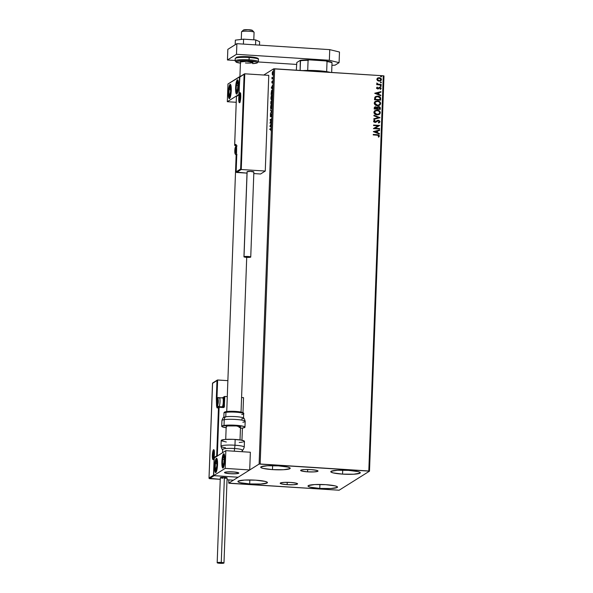 <?xml version="1.0" encoding="UTF-8"?>
<svg xmlns="http://www.w3.org/2000/svg" width="593" height="593" viewBox="0 0 593 593"><rect width="100%" height="100%" fill="white"/><g stroke="black" fill="none" stroke-linecap="round" stroke-linejoin="round"><path stroke-width="0.89" d="M287.138 484.659L287.22 482.324L287.138 484.659L281.631 483.947L280.356 483.473L280.378 483.006L284.114 482.391L290.652 482.45A8.702 1.193 2.1 0 1 297.59 483.873A8.702 1.193 2.1 0 1 287.138 484.659A8.702 1.193 2.1 0 1 280.2 483.236A8.702 1.193 2.1 0 1 290.652 482.45L296.159 483.162L297.434 483.636L297.412 484.103L293.676 484.726L287.138 484.659M307.574 471.835L307.656 469.5L307.574 471.835L302.067 471.124L300.792 470.649L300.814 470.182L304.55 469.56L311.088 469.626A8.702 1.193 2.1 0 1 318.026 471.05A8.702 1.193 2.1 0 1 307.574 471.835A8.702 1.193 2.1 0 1 300.636 470.412A8.702 1.193 2.1 0 1 311.088 469.626L316.595 470.338L317.87 470.812L317.848 471.279L314.105 471.895L307.574 471.835M272.476 469.612L272.624 465.653L272.476 469.612L263.129 468.411L260.964 467.595L261.009 466.81L267.354 465.757L278.443 465.868A14.773 2.024 2.1 0 1 290.222 468.277A14.773 2.024 2.1 0 1 272.476 469.612A14.773 2.024 2.1 0 1 260.705 467.195A14.773 2.024 2.1 0 1 278.443 465.868L287.79 467.069L289.962 467.884L289.918 468.67L283.573 469.723L272.476 469.612M319.775 488.417L319.923 484.459L319.775 488.417L310.428 487.216L308.264 486.401L308.308 485.615L314.653 484.563L325.742 484.674A14.773 2.024 2.1 0 1 337.521 487.09A14.773 2.024 2.1 0 1 319.775 488.417A14.773 2.024 2.1 0 1 308.004 486.008A14.773 2.024 2.1 0 1 325.742 484.674L335.089 485.882L337.261 486.69L337.217 487.476L330.872 488.528L319.775 488.417M249.69 483.918L249.838 479.952L249.69 483.918L240.343 482.709L238.178 481.901L238.223 481.116L244.561 480.063L255.657 480.167A14.773 2.024 2.1 0 1 267.436 482.583A14.773 2.024 2.1 0 1 249.69 483.918A14.773 2.024 2.1 0 1 237.919 481.501A14.773 2.024 2.1 0 1 255.657 480.167L265.004 481.375L267.169 482.183L267.132 482.969L260.787 484.021L249.69 483.918M342.561 474.118L342.71 470.16L342.561 474.118L333.214 472.91L331.05 472.102L331.094 471.316L337.439 470.264L348.528 470.368A14.773 2.024 2.1 0 1 360.307 472.784A14.773 2.024 2.1 0 1 342.561 474.118A14.773 2.024 2.1 0 1 330.79 471.702A14.773 2.024 2.1 0 1 348.528 470.368L357.875 471.576L360.047 472.384L360.003 473.17L353.658 474.222L342.561 474.118M369.498 471.153L383.99 75.948L383.293 75.778L368.802 470.983L260.164 464L274.655 68.795L383.293 75.778L273.603 68.855L259.111 464.06L228.728 483.132L228.846 479.885L228.728 483.132L229.424 483.302L339.114 490.226L369.498 471.153L259.111 464.06L228.728 483.132L339.114 490.226L369.498 471.153L368.802 470.983L383.293 75.778L383.99 75.948L369.498 471.153M263.766 75.029L273.603 68.855L263.766 75.029M272.261 74.755L272.654 74.94L273.039 73.762L272.862 71.516L272.18 73.176L272.572 75.014L273.114 72.961L272.698 71.516L272.357 72.183L272.572 75.014M272.899 78.387L272.913 77.905L272.231 78.187L272.054 77.283L271.972 78.965L272.913 77.905L272.291 78.224L272.009 77.668L271.972 78.965L272.899 78.387M272.632 82.827L272.61 80.907L272.061 82.56L272.002 81.278L271.831 82.486L272.12 82.953L272.602 81.404L272.632 82.827L272.558 80.93L271.839 82.279L272.046 83.035L272.55 81.404L272.632 82.827M272.395 92.13L272.276 90.395L271.616 90.432L271.075 94.369L272.343 93.575L272.395 92.13C272.409 90.507 272.231 89.84 271.868 90.143L271.075 94.369L272.343 93.575L272.395 92.13M272.002 102.797L271.809 100.299L271.386 101.499L270.949 101.388L270.742 103.59L272.002 102.797L271.742 100.321L270.742 103.59L272.002 102.797M271.698 111.15L270.504 109.875L271.394 111.299L270.356 113.93L271.698 111.15L270.504 109.875L271.394 111.299L270.356 113.93L271.698 111.15M271.298 121.965L270.356 122.551L271.416 118.859L270.149 119.653L270.134 120.134L271.075 119.541L270.015 123.233L271.283 122.44L271.298 121.965L270.356 122.551L271.416 118.859L270.149 119.653L270.134 120.134L271.075 119.541L270.015 123.233L271.298 121.965M270.66 128.503L269.785 129.519L270.875 128.97L270.875 130.623L270.971 128.503L269.808 129.037L269.785 129.519L270.63 128.985L270.875 130.623L270.66 128.503L271.231 128.444M269.904 126.257L271.097 127.451L270.734 126.546L271.246 123.396L269.904 126.257L271.097 127.451L270.734 126.546L271.246 123.396L269.904 126.257M271.275 114.442L271.379 116.295L271.29 113.967L270.549 116.295L270.43 114.79L270.46 116.806L271.209 114.523L271.26 116.628L271.587 115.064L271.29 113.967L270.527 116.31L270.512 114.531L270.512 116.784L271.661 114.456M271.164 108.919L271.89 105.094L271.446 104.109L270.875 104.998L270.86 108.838L271.913 106.11C271.89 104.546 271.698 103.894 271.335 104.153L270.578 106.985C270.608 108.534 270.801 109.179 271.164 108.919L271.379 108.979M271.505 99.691L272.224 95.873L271.787 94.887L271.216 95.777L271.194 99.617L272.254 96.881C272.231 95.317 272.039 94.665 271.676 94.924L270.919 97.756C270.949 99.313 271.142 99.958 271.505 99.691L271.72 99.75M271.312 87.927L272.506 89.12L272.143 88.216L272.654 85.066L271.312 87.846L272.506 89.12L272.143 88.216L272.654 85.066L271.312 87.927M377.533 80.604L379.105 81.167L380.639 80.841L381.41 79.959L381.292 78.78L379.631 77.72L377.808 77.928L376.851 79.077L377.533 80.604L379.105 81.167L380.736 80.781L381.477 79.566L379.231 77.668L377.622 78.031L376.837 79.269L377.533 80.604M381.195 84.969L381.217 84.488L377.874 84.124L376.74 83.176L377.393 84.243L376.733 84.206L376.718 84.68L381.195 84.969L381.217 84.488L378.171 84.221L376.851 83.013L377.393 84.243L376.733 84.206L376.718 84.68L381.195 84.969M379.831 87.801L378.912 88.364L379.898 87.757L380.602 88.387L380.106 89.009L380.506 89.306L381.129 88.135L380.12 87.304L377.652 88.483L377.081 88.09L377.563 87.408L377.185 87.104L376.607 88.387L378.015 88.95L380.024 87.771L380.602 88.387L380.106 89.009L380.61 89.246M380.691 98.712L380.417 97.393L379.609 96.659L376.607 96.207L374.924 97.178L374.509 99.765L380.639 100.158L380.691 98.712C380.536 97.044 379.564 96.192 377.793 96.148L375.539 96.607L374.82 97.363L374.509 99.765L380.639 100.158L380.691 98.712M380.306 109.379L380.239 107.511L379.283 106.688L377.904 106.658L377.059 107.444L375.184 106.822L374.302 107.526L374.168 108.986L380.306 109.379L380.35 108.141L378.66 106.57L377.059 107.444L375.777 106.777L374.709 107.014L374.168 108.986L380.306 109.379M379.994 117.733L373.938 115.272L373.924 115.791L378.519 117.599L373.812 118.808L373.79 119.326L380.002 117.651L373.938 115.272L373.924 115.791L378.519 117.599L373.812 118.808L373.79 119.326L379.994 117.733M379.602 128.548L375.035 128.251L379.713 125.442L373.583 125.049L373.56 125.531L378.134 125.82L373.449 128.629L379.579 129.022L379.602 128.548L379.513 129.022L379.602 128.548L375.035 128.251L379.713 125.442L373.583 125.049L373.56 125.531L378.134 125.82L373.449 128.629L379.579 129.022L379.602 128.548M377.378 134.7L373.234 134.433L373.219 134.915L378.245 135.286L378.845 135.819L378.275 136.827L378.734 137.102L379.483 135.975L378.734 134.915L373.234 134.433L373.219 134.915L377.296 135.174L378.853 135.938L378.275 136.827L378.734 137.102L379.483 135.975L377.378 134.7M373.338 131.653L379.401 134.033L379.416 133.514L377.474 132.75L377.541 131.009L379.527 130.497L379.55 129.978L373.338 131.653L379.401 134.033L379.416 133.514L377.474 132.75L377.541 131.009L379.527 130.497L379.55 129.978L373.338 131.653M377.689 120.898L376.688 121.624L378.371 120.735L379.379 121.669L378.319 122.573L378.616 122.981L380.009 121.676L378.69 120.297L377.296 120.498L374.946 121.95L374.205 121.417L375.006 120.498L374.643 120.097L373.672 120.831L373.827 121.928L375.436 122.403L378.467 120.742L379.379 121.572L378.319 122.573L378.616 122.981L380.009 121.676L379.357 122.655M377.052 114.909L378.675 114.701L379.994 113.76L380.061 111.647L377.748 110.202L375.058 110.58L374.116 111.491L373.901 112.626L375.517 114.538L377.052 114.909L379.275 114.405L380.335 112.722C380.002 111.084 378.949 110.224 377.2 110.135L374.954 110.639L373.886 112.344C374.25 113.982 375.302 114.834 377.052 114.909M377.393 105.687L379.016 105.472L380.328 104.531L380.402 102.426L378.089 100.98L375.399 101.351L374.457 102.263L374.242 103.404L374.865 104.635L376.081 105.406L379.609 105.183L380.676 103.501C380.335 101.855 379.29 100.995 377.541 100.914L375.287 101.418L374.227 103.123C374.583 104.753 375.643 105.613 377.393 105.687M374.746 93.323L380.802 95.703L380.825 95.184L378.883 94.42L378.942 92.678L380.936 92.167L380.951 91.648L374.746 93.242L380.802 95.703L380.825 95.184L378.883 94.42L378.942 92.678L380.936 92.167L380.951 91.648L374.746 93.323M380.713 86.452L381.195 85.911L380.395 85.733L380.536 86.415L381.232 86.089L380.743 85.659L380.217 86.022L380.713 86.452L381.232 86.089M380.847 82.79L381.329 82.257L380.536 82.071L380.669 82.761L381.373 82.427L380.876 81.997L380.35 82.36L380.847 82.79L381.373 82.427M381.062 76.831L381.581 76.371L380.75 76.112L380.884 76.793L381.588 76.467L381.091 76.03L380.565 76.401L381.062 76.831L381.588 76.467M373.234 134.485L377.304 134.744L379.483 135.975L378.66 137.146L379.416 136.019L378.66 134.959L373.234 134.485M373.338 131.602L379.55 129.978L379.461 130.519L379.476 130.023L373.338 131.602M377.467 131.053L377.4 132.795L379.416 133.514L379.327 134.003L379.342 133.558L377.4 132.795L377.467 131.053M374.746 131.757L376.785 132.55L374.746 131.757L376.903 131.172L376.851 132.506L374.746 131.757M373.457 128.533L378.134 125.82L373.457 128.533M373.583 125.101L379.713 125.442L373.583 125.101M374.969 128.296L379.527 128.592L374.969 128.296M379.305 121.713L378.319 122.573M378.334 122.588L378.927 122.299M374.124 120.372L373.56 121.231L374.954 122.432L376.029 122.173M374.643 120.097L374.932 120.535L374.124 121.32L375.006 120.498L374.161 120.357M374.205 120.327L374.932 120.535L374.124 121.32L374.872 121.995L374.19 121.276L375.006 120.498M374.19 121.276L374.672 120.675M377.059 120.631L378.401 120.26L375.584 121.817M375.747 121.713L374.739 121.98L374.124 121.32M380.009 121.676L378.327 120.305L380.009 121.676M379.023 122.847L379.898 121.973L379.631 120.913L378.327 120.305L376.978 120.683M377.756 120.349L377.222 120.542M375.977 122.202L377.556 120.972M373.812 118.83L378.519 117.599L373.812 118.83M373.938 115.346L380.002 117.651L373.938 115.346M374.909 110.669L377.126 110.187C378.883 110.268 379.928 111.128 380.269 112.766L379.238 114.427M379.097 114.516L380.269 112.766L379.216 110.884L376.851 110.172L374.531 110.935M379.55 114.204L379.92 113.804M379.053 113.886L377.215 114.486M375.347 111.039L374.45 112.411L375.384 111.017L377.178 110.617C378.593 110.676 379.438 111.373 379.705 112.7L378.86 114.034L376.118 114.316L374.502 112.855L375.399 111.01M377 114.479L374.517 112.366L377 114.479L378.823 114.056M374.672 107.044L375.777 106.777L377.059 107.444L375.888 106.844L374.576 107.103M377.563 106.829L378.66 106.57L380.35 108.141L380.232 109.379L379.765 107.051L377.637 106.784M377.452 107.77L378.571 107.088L377.452 107.77L377.415 108.719L377.519 107.718L378.645 107.044L379.69 108.867L377.341 108.764L377.889 107.237M375.695 107.303L374.746 108.593L375.769 107.259L376.711 108.719L374.746 108.593L375.347 107.326M375.154 107.385L376.422 107.474L376.785 108.675L374.746 108.593L376.785 108.675L374.82 108.549L375.154 107.385M377.519 107.718L379.097 107.155L379.69 108.867L377.341 108.764L379.616 108.912L377.415 108.719L377.697 107.415L378.645 107.044M375.095 107.422L375.769 107.259M375.25 101.44L377.467 100.958C379.216 101.04 380.261 101.9 380.602 103.545L379.579 105.206M379.438 105.287L380.595 103.686L379.772 101.833L377.185 100.951L374.872 101.714M379.883 104.976L380.254 104.576M379.387 104.657L377.556 105.265M375.68 101.818L374.783 103.189L375.717 101.788L377.519 101.388C378.934 101.455 379.779 102.144 380.046 103.478L379.201 104.805L377.333 105.257L376.036 104.931L374.783 103.301L375.74 101.781M377.333 105.257L374.858 103.145L377.333 105.257L379.164 104.828M375.502 96.622L377.719 96.192C379.49 96.236 380.461 97.089 380.624 98.764L380.343 97.437L379.046 96.466L376.866 96.207L375.295 96.77M375.947 97.015L375.08 99.372L375.984 96.993L377.771 96.622L379.943 97.838L380.031 99.639L375.08 99.372L379.957 99.683L375.08 99.372L375.873 97.059M374.746 93.271L380.951 91.648L380.862 92.182L380.884 91.693L374.746 93.271M378.875 92.723L378.808 94.465L380.825 95.184L380.736 95.673L380.75 95.228L378.808 94.465L378.875 92.723M376.155 93.42L378.26 94.176L376.155 93.42L378.312 92.842L378.26 94.176L376.155 93.42M377.489 87.453L376.992 88.031L377.489 87.453L377.118 87.149L377.489 87.453L376.992 88.031L377.563 87.408L377.185 87.104L376.518 87.979L377.659 88.965L379.468 87.838L378.282 88.906M377.066 87.986L377.652 88.483L377.066 87.986L377.563 87.408M379.194 87.386L378.475 87.994M380.506 89.306L381.151 88.364L379.824 87.319L381.151 88.364L380.439 89.35M380.602 88.387L380.12 89.002M380.031 89.054L380.528 88.431L380.031 89.054M378.356 88.854L379.394 87.883M378.467 88.802L378.912 88.364M380.565 89.276L380.825 87.757L378.934 87.542M380.684 89.187L381.025 88.705M377.993 88.446L376.992 88.031M380.743 85.659L381.166 86.133L380.639 86.496M380.98 86.422L381.002 85.822L380.328 85.777M376.733 84.25L377.393 84.243L376.733 84.25M378.482 84.332L376.807 83.072L378.104 84.265L381.217 84.488L381.129 84.962L381.143 84.54L378.675 84.362M380.876 81.997L381.299 82.471L380.773 82.835M381.195 82.709L380.528 82.079M380.565 80.885L381.403 79.61L380.662 78.239L379.157 77.713L377.548 78.076L379.231 77.668L381.477 79.566L380.699 80.804M381.217 78.825L380.662 78.239M380.209 80.515L380.654 80.137L379.35 80.737L377.645 80.137L377.318 79.269L377.986 78.417M377.919 78.454L377.311 79.351L377.956 78.432L379.216 78.143L380.928 79.529L380.38 80.403L379.053 80.737L380.35 80.426M379.127 80.692L377.311 79.351L379.127 80.692L377.422 79.603L378.327 78.254L379.809 78.254L380.891 79.232L380.276 80.463L379.127 80.692M381.091 76.03L381.514 76.512L380.988 76.875M381.41 76.749L380.743 76.112M376.903 131.172L376.851 132.506L374.82 131.705L376.903 131.172M377.178 110.617L378.868 111.173L379.661 112.255L379.424 113.522L377.949 114.39L375.769 114.108L374.576 112.811L375.25 111.106L377.178 110.617M377.519 101.388L379.209 101.952L379.994 103.026L379.765 104.301L378.282 105.161L376.11 104.879L374.909 103.59L375.384 102.048L377.519 101.388M375.154 99.328L375.391 97.652L376.407 96.785L378.682 96.792L379.943 97.838L380.031 99.639L375.154 99.328M378.312 92.842L378.26 94.176L376.229 93.375L378.312 92.842M270.149 129.289L269.808 129.037L270.986 128.54L270.149 129.289M270.63 128.985L270.934 129.444M271.112 127.132L270.26 126.279L271.112 127.132M270.215 126.027L270.66 125.093L270.742 126.435L270.215 126.027L270.66 125.093L270.616 126.428L270.215 126.027M270.423 122.981L270.541 122.566L270.423 122.981M270.49 119.905L270.149 119.653L271.364 119.134L270.49 119.905M270.712 122.573L271.29 122.21L270.712 122.573M270.86 116.806L270.608 115.887M270.527 116.31L270.386 115.791M270.608 116.169L270.675 116.665M271.653 111.232L270.49 110.394L271.653 111.232M271.216 108.875L270.578 106.985L271.32 104.627L271.802 104.62M271.32 104.627L271.787 106.206L271.186 108.437L270.712 106.881L271.335 104.694M271.824 104.131L271.335 104.153M271.023 108.386L271.298 108.949M271.364 104.605L271.913 106.214L271.483 108.46L271.045 108.467M271.386 101.499L271.134 101.092M272.009 102.567L271.424 102.7L271.764 100.788L272.017 102.411L271.424 102.7L272.009 102.567M271.646 102.715L270.882 103.034L271.12 101.566L271.646 102.715M271.201 101.573L271.727 100.795L271.89 102.404L271.424 102.7L271.483 101.596M271.12 101.566L271.238 103.056L271.638 102.804L270.882 103.034L270.949 101.981L271.512 101.573M272.076 100.817L271.824 101.707M271.557 99.654L270.919 97.756L271.653 95.399L272.187 95.414M272.157 94.91L271.676 94.924M271.357 99.157L271.631 99.72M271.653 95.399L272.128 96.548L271.883 98.542L271.52 99.216L271.053 97.652L271.653 95.399L272.246 96.993L271.764 99.268M271.342 91.93L271.846 90.618L272.409 91.418L272.231 93.175L271.572 93.835L272.35 93.346L271.223 93.805L271.32 92.1L271.846 90.618L272.261 91.411L272.357 93.183L271.223 93.805L271.342 91.93M272.335 90.61L271.846 90.618M272.521 88.802L271.661 87.949L272.521 88.802M271.616 87.697L272.068 86.763L272.15 88.105L271.616 87.697L272.068 86.763L272.017 88.098L271.616 87.697M272.061 82.56L271.95 82.182M272.61 81.878L272.409 81.174L272.913 80.952M272.55 81.404L272.676 81.893M272.395 83.057L272.187 82.301M272.802 81.108L272.684 81.508M272.387 78.172L272.335 78.736L271.994 78.491L272.476 78.424L272.357 77.69M272.054 77.283L272.113 77.676L272.054 77.283M272.328 78.232L272.958 78.128M272.269 73.576L272.684 71.99L273.114 73.043L272.854 74.555L272.269 73.569M272.706 72.205L273.054 71.538M272.965 71.62L272.75 72.072M272.684 71.99L272.595 74.54L272.328 72.902L273.106 71.99M271.727 100.795L272.12 100.81M259.111 464.06L273.603 68.855L274.655 68.795L260.164 464L259.111 464.06M235.599 87.853L236.207 82.575L237.304 79.855L238.253 81.293L238.49 86.037A7.16 1.401 93.7 0 1 236.585 94.094A7.16 1.401 93.7 0 1 235.599 87.853A7.16 1.401 93.7 0 1 237.504 79.803A7.16 1.401 93.7 0 1 238.49 86.037L237.882 91.315L236.785 94.035L235.836 92.604L235.599 87.853M228.364 92.397L228.972 87.119L230.069 84.399L231.018 85.829L231.255 90.581A7.16 1.401 93.7 0 1 229.35 98.631A7.16 1.401 93.7 0 1 228.364 92.397A7.16 1.401 93.7 0 1 230.269 84.339A7.16 1.401 93.7 0 1 231.255 90.581L230.647 95.858L229.55 98.579L228.601 97.141L228.364 92.397M227.312 101.707L238.89 94.443L239.535 76.727L227.964 83.991L227.312 101.707L227.964 83.991L239.898 76.749L238.89 94.443L227.312 101.707L236.222 102.285L227.312 101.707M233.101 471.902A7.16 0.978 2.1 0 1 238.809 473.073A7.16 0.978 2.1 0 1 230.21 473.718L236.681 473.688L238.809 473.073L234.443 472.006L226.63 471.932L224.643 472.354L225.021 472.94L230.21 473.718A7.16 0.978 2.1 0 1 224.495 472.547A7.16 0.978 2.1 0 1 233.101 471.902M214.651 466.335A7.16 1.401 93.7 0 1 216.556 458.285A7.16 1.401 93.7 0 1 217.542 464.519L216.934 469.797L215.563 472.562L214.659 468.981L215.259 461.058L216.067 458.656L216.89 458.53L217.542 464.519A7.16 1.401 93.7 0 1 215.637 472.577A7.16 1.401 93.7 0 1 214.651 466.335L214.651 466.335M221.886 461.799A7.16 1.401 93.7 0 1 223.791 453.741A7.16 1.401 93.7 0 1 224.777 459.983L224.169 465.26L222.798 468.018L221.893 464.438L222.494 456.521L223.302 454.112L224.124 453.993L224.777 459.983A7.16 1.401 93.7 0 1 222.872 468.033A7.16 1.401 93.7 0 1 221.886 461.799L221.886 461.799M225.829 450.665L214.251 457.929L213.599 475.653L225.177 468.388L225.829 450.665L225.177 468.388L249.705 469.96L250.357 452.244L225.829 450.665L250.357 452.244L249.705 469.96L238.134 477.232L249.705 469.96L225.177 468.388L213.599 475.653L238.134 477.232L213.599 475.653L214.251 457.929L225.829 450.665M239.913 76.742L240.447 61.954A6.264 0.86 2.1 0 1 247.978 61.383A6.264 0.86 2.1 0 1 252.974 62.413A6.264 0.86 2.1 0 1 245.443 62.977M241.277 39.434L241.551 31.822M224.502 472.517L224.502 472.517A7.16 0.978 2.1 0 1 231.789 471.835A7.16 0.978 2.1 0 1 238.809 473.073A7.16 0.978 2.1 0 1 238.809 473.095A7.16 0.978 2.1 0 1 231.522 473.785A7.16 0.978 2.1 0 1 224.495 472.547A7.16 0.978 2.1 0 1 224.502 472.517L226.43 473.288L231.418 473.777L236.548 473.696L238.809 473.095L236.881 472.325L231.893 471.835L226.763 471.917L224.502 472.517M225.718 439.391L226.237 425.211M226.741 411.535L236.147 154.773M240.491 427.034L236.414 425.952L227.601 425.937A7.16 0.978 2.1 0 1 235.614 425.878A7.16 0.978 2.1 0 1 240.499 426.99L240.024 439.917L240.499 426.967M241.047 412.053L246.718 257.355L241.047 412.061M254.071 32.304A6.264 0.86 -177.9 0 0 254.078 32.281A6.264 0.86 -177.9 0 0 247.933 31.199A6.264 0.86 -177.9 0 0 241.559 31.8A6.264 0.86 2.1 0 1 241.618 31.711A6.264 0.86 2.1 0 1 247.844 31.199A6.264 0.86 2.1 0 1 254.019 32.163A6.264 0.86 2.1 0 1 254.071 32.304L253.797 39.82L254.078 32.281M253.018 61.22L252.974 62.384M243.412 30.102L248.03 29.672L252.351 30.465M254.019 32.163L252.314 30.362A4.477 0.615 -177.9 0 0 247.904 29.672A4.477 0.615 -177.9 0 0 243.456 30.035L241.618 31.711M213.65 450.976A4.477 0.875 93.7 0 1 214.066 450.272A0.534 0.519 -122.1 0 1 213.562 449.702A5.011 0.978 -86.3 0 0 212.368 455.305A5.011 0.978 -86.3 0 0 213.198 459.627L212.539 458.626L212.368 455.305L212.969 450.895L213.762 449.672L214.325 451.384L214.34 455.009L213.198 459.627A5.011 0.978 -86.3 0 0 214.392 454.03A5.011 0.978 -86.3 0 0 213.562 449.702A0.534 0.519 57.9 0 0 213.762 450.146M216.994 397.592L217.638 379.987L227.868 380.639L217.423 380.017L216.994 397.592M212.739 382.959L216.986 380.55L212.502 383.367L209.025 478.002L213.51 475.186L214.162 457.462L216.697 455.876L218.476 407.317L217.06 407.769L216.527 405.012L216.334 398.274L216.986 380.55L217.423 380.017M209.018 478.232L220.24 479.329L209.425 478.64L214.125 475.682L238.134 477.232L233.427 480.182L227.03 479.767L233.427 480.182L238.134 477.232L213.917 475.638L209.425 478.64L209.018 478.232L212.59 383.048M243.523 397.658L242.974 412.684L243.523 397.658L241.581 397.532L243.523 397.658M242.411 428.057L241.959 440.251L242.411 428.057M224.369 396.606L223.769 406.59L223.005 407.072L224.406 406.561A1.075 1.045 57.9 0 1 223.316 407.554L223.242 407.087L223.316 407.554L219.106 407.28L219.032 406.813L219.106 407.28L218.476 407.317L219.106 407.28L217.32 456.002L219.106 407.28L223.316 407.554L224.31 406.961L224.777 396.458L227.282 396.621L224.562 396.487L224.406 406.561L223.769 406.59L224.124 397.021L222.694 397.918L224.562 396.487M222.249 397.829L221.864 397.836M217.824 407.458A5.374 1.053 93.7 0 1 217.157 404.596A5.374 1.053 93.7 0 0 217.824 407.458M216.66 397.799L221.493 397.844L217.268 397.547L217.231 400.735L217.327 398.014L218.291 398.073L217.327 398.014L217.238 397.547L216.697 398.044A0.534 0.519 -122.1 0 1 217.238 397.547L216.697 398.044L217.327 398.014L217.238 397.547M217.231 380.135L216.334 398.274L216.697 398.044L216.519 402.832L217.06 402.795L216.519 402.832A5.908 1.156 -86.3 0 0 217.498 407.932A0.534 0.519 -122.1 0 1 218.046 407.435M223.257 407.095A0.534 0.519 -122.1 0 0 223.769 406.59A0.534 0.519 -122.1 0 1 223.531 407.013L218.713 406.894A0.534 0.519 -122.1 0 1 219.017 406.82A0.534 0.519 57.9 0 0 218.476 407.317A0.534 0.519 -122.1 0 1 218.713 406.894L217.742 407.51A0.534 0.519 57.9 0 0 217.498 407.932L218.476 407.317L216.697 455.876L217.105 456.328L216.697 455.876L214.162 457.462L214.57 457.915L214.162 457.462L213.732 475.527L213.51 475.186L209.025 478.002M221.463 397.814L222.412 397.829A0.534 0.519 57.9 0 0 222.323 397.896A0.534 0.519 -122.1 0 1 222.716 397.747M222.434 397.814L221.478 397.821M217.327 398.014L216.697 398.044M223.227 407.087L219.047 406.82M213.502 459.115A4.477 0.875 93.7 0 1 213.176 458.359M240.439 93.309A0.534 0.519 -122.1 0 1 239.943 92.745A5.011 0.978 -86.3 0 0 238.742 98.342A5.011 0.978 -86.3 0 0 239.579 102.671L238.912 101.67L238.742 98.342L239.172 94.65L240.135 92.716L240.773 97.074L239.579 102.671A5.011 0.978 -86.3 0 0 240.773 97.074A5.011 0.978 -86.3 0 0 239.943 92.745A0.534 0.519 57.9 0 0 240.135 93.19M239.876 102.159A4.477 0.875 93.7 0 1 239.557 101.403M240.032 94.02A4.477 0.875 93.7 0 1 240.447 93.316M236.147 172.059L247.014 173.126L236.555 172.459L241.255 169.509L265.264 171.051L260.557 174.001L253.804 173.564L260.557 174.001L265.264 171.051L241.255 169.509L244.768 73.806L268.77 75.348L265.264 171.051L268.77 75.348L244.768 73.806L239.624 77.186L238.979 94.91L236.444 96.496L234.665 145.055L236.081 144.603L236.614 147.361L236.155 171.822L240.639 169.012L244.108 74.37L240.639 169.012L236.147 172.059L236.555 172.459L241.255 169.509L240.639 169.012L241.255 169.509L244.553 73.836M236.155 171.822L236.607 149.555A5.908 1.156 -86.3 0 0 235.643 144.447L234.665 145.055A0.534 0.519 57.9 0 0 235.169 145.626L236.407 145.708L235.169 145.626L236.147 145.011A5.374 1.053 93.7 0 1 236.192 144.988M236.622 149.569L236.437 154.343L236.933 154.899L236.444 154.328A0.534 0.519 57.9 0 0 236.77 154.847L236.54 154.847A4.477 0.875 93.7 0 0 236.666 154.81L236.681 154.817A4.477 0.875 93.7 0 1 236.666 154.81L236.666 154.81A1.431 1.394 -122.1 0 1 235.317 153.305A1.431 1.394 57.9 0 0 236.666 154.81M239.068 94.591L239.631 77.008L244.353 73.955M236.444 154.328L236.859 154.432L236.437 154.343M238.986 94.732L236.451 96.325M235.643 144.447A0.534 0.519 57.9 0 0 236.147 145.011A0.534 0.519 -122.1 0 1 235.643 144.447M235.139 145.619L235.154 145.626A0.534 0.519 -122.1 0 1 234.665 145.055L236.444 96.496M236.407 145.7L235.154 145.626L236.147 145.011M235.154 145.626L234.665 145.085M235.562 152.512L235.614 152.423A2.683 0.526 93.7 0 1 235.599 152.46A2.683 0.526 93.7 0 1 235.332 152.95L235.97 149.955L235.658 147.635L234.924 149.933L235.332 152.95A2.683 0.526 93.7 0 1 235.073 152.764A2.683 0.526 93.7 0 1 234.887 150.637A2.683 0.526 93.7 0 1 235.243 148.161A2.683 0.526 93.7 0 1 235.784 147.82A2.683 0.526 93.7 0 1 235.881 148.161A2.683 0.526 93.7 0 1 235.97 149.955A2.683 0.526 93.7 0 1 235.614 152.423L235.562 152.512M235.54 147.279A3.047 0.593 93.7 0 1 236.044 149.91A3.047 0.593 93.7 0 1 235.317 153.305L234.843 150.081L235.658 147.264L236.044 149.91L235.317 153.305A3.047 0.593 93.7 0 1 234.813 150.681A3.047 0.593 93.7 0 1 235.54 147.279A1.431 1.394 -122.1 0 1 236.17 146.167A1.431 1.394 57.9 0 0 235.54 147.279M235.918 148.361L235.784 147.82L235.243 148.161L235.073 152.764L235.458 152.601L235.073 152.764L234.887 150.637L235.243 148.161L235.784 147.82L235.918 148.361M235.881 148.206L235.243 148.161L235.881 148.206M235.925 150.704L234.887 150.637L235.925 150.704M217.853 404.307L217.898 404.211A2.683 0.526 93.7 0 1 217.89 404.248A2.683 0.526 93.7 0 1 217.616 404.737L218.254 401.743L217.809 399.423L217.171 402.425L217.616 404.737A2.683 0.526 93.7 0 1 217.357 404.552A2.683 0.526 93.7 0 1 217.171 402.425A2.683 0.526 93.7 0 1 217.527 399.949A2.683 0.526 93.7 0 1 218.068 399.608A2.683 0.526 93.7 0 1 218.165 399.956A2.683 0.526 93.7 0 1 218.254 401.743A2.683 0.526 93.7 0 1 217.898 404.211L217.853 404.307M222.323 406.709L222.827 406.249A3.869 0.756 -86.3 0 0 222.879 406.212A3.869 0.756 -86.3 0 0 223.724 402.469A3.869 0.756 -86.3 0 0 223.361 398.652L222.827 398.014A4.477 0.875 93.7 0 1 223.25 402.439A4.477 0.875 93.7 0 1 222.264 406.768A4.477 0.875 93.7 0 1 222.212 406.813A4.477 0.875 -86.3 0 0 223.264 402.128A4.477 0.875 -86.3 0 0 222.664 397.918L219.403 397.703A4.477 0.875 93.7 0 1 220.003 401.913A4.477 0.875 93.7 0 1 218.95 406.605A4.477 0.875 -86.3 0 0 219.996 402.061A4.477 0.875 -86.3 0 0 219.462 397.718M218.95 406.605A1.431 1.394 -122.1 0 1 217.601 405.093A3.047 0.593 93.7 0 1 217.097 402.469A3.047 0.593 93.7 0 1 217.824 399.067L218.298 402.291L217.483 405.115L217.097 402.469L217.824 399.067A1.431 1.394 -122.1 0 1 219.277 397.74A1.431 1.394 57.9 0 0 217.824 399.067A3.047 0.593 93.7 0 1 218.328 401.698A3.047 0.593 93.7 0 1 217.601 405.093A1.431 1.394 57.9 0 0 218.95 406.605L222.212 406.813L218.95 406.605A4.477 0.875 93.7 0 1 218.824 406.642L222.086 406.85A4.477 0.875 -86.3 0 0 222.212 406.813A4.477 0.875 93.7 0 1 221.967 406.798M219.277 397.74A4.477 0.875 93.7 0 1 219.403 397.703L218.461 397.947C217.423 398.615 216.971 400.742 217.12 404.315C217.26 405.849 217.831 406.628 218.824 406.642M223.109 398.592L223.754 401.928L222.827 406.249M218.202 400.149L218.068 399.608L217.527 399.949L217.357 404.552L217.75 404.389L217.357 404.552L217.171 402.425L217.527 399.949L218.068 399.608L218.202 400.149M218.172 399.993L217.527 399.949L218.172 399.993M218.209 402.491L217.171 402.425L218.209 402.491M213.517 456.892L213.569 456.795A2.683 0.526 93.7 0 1 213.554 456.832A2.683 0.526 93.7 0 1 213.287 457.322L213.925 454.327L213.613 452.007L212.843 455.009L213.287 457.322A2.683 0.526 93.7 0 1 213.028 457.136A2.683 0.526 93.7 0 1 212.843 455.009A2.683 0.526 93.7 0 1 213.198 452.533A2.683 0.526 93.7 0 1 213.739 452.192A2.683 0.526 93.7 0 1 213.836 452.541A2.683 0.526 93.7 0 1 213.925 454.327A2.683 0.526 93.7 0 1 213.569 456.795L213.517 456.892M213.495 451.651A3.047 0.593 93.7 0 1 213.999 454.282A3.047 0.593 93.7 0 1 213.272 457.677A1.431 1.394 57.9 0 0 213.673 458.737A1.431 1.394 -122.1 0 1 213.272 457.677L212.798 454.46L213.613 451.636L213.999 454.282L213.272 457.677A3.047 0.593 93.7 0 1 212.768 455.053A3.047 0.593 93.7 0 1 213.495 451.651A1.431 1.394 -122.1 0 1 214.125 450.539A1.431 1.394 57.9 0 0 213.495 451.651M214.155 450.517A1.431 1.394 57.9 0 0 214.125 450.539A1.431 1.394 -122.1 0 1 214.155 450.517L213.28 451.696L212.761 454.601L212.894 457.588L213.613 458.878M213.873 452.733L213.739 452.192L213.198 452.533L213.028 457.136L213.413 456.973L213.028 457.136L212.843 455.009L213.198 452.533L213.739 452.192L213.873 452.733M213.836 452.578L213.198 452.533L213.836 452.578M213.88 455.076L212.843 455.009L213.88 455.076M239.898 99.928L239.943 99.839A2.683 0.526 93.7 0 1 239.935 99.876A2.683 0.526 93.7 0 1 239.661 100.365L240.298 97.371L239.995 95.05L239.216 98.053L239.661 100.365A2.683 0.526 93.7 0 1 239.402 100.18A2.683 0.526 93.7 0 1 239.216 98.053A2.683 0.526 93.7 0 1 239.572 95.577A2.683 0.526 93.7 0 1 240.113 95.236A2.683 0.526 93.7 0 1 240.209 95.584A2.683 0.526 93.7 0 1 240.298 97.371A2.683 0.526 93.7 0 1 239.943 99.839L239.898 99.928M239.869 94.695A3.047 0.593 93.7 0 1 240.373 97.326A3.047 0.593 93.7 0 1 239.646 100.721A1.431 1.394 57.9 0 0 240.046 101.781A1.431 1.394 -122.1 0 1 239.646 100.721L239.142 98.097L239.987 94.68L240.343 97.919L239.646 100.721A3.047 0.593 93.7 0 1 239.142 98.097A3.047 0.593 93.7 0 1 239.869 94.695A1.431 1.394 -122.1 0 1 240.499 93.583A1.431 1.394 57.9 0 0 239.869 94.695M240.528 93.561A1.431 1.394 57.9 0 0 240.499 93.583A1.431 1.394 -122.1 0 1 240.528 93.561L239.654 94.739L239.142 97.645L239.275 100.632L239.987 101.922M240.247 95.777L240.113 95.236L239.572 95.577L239.402 100.18L239.794 100.017L239.402 100.18L239.216 98.053L239.572 95.577L240.113 95.236L240.247 95.777M240.209 95.621L239.572 95.577L240.209 95.621M240.254 98.119L239.216 98.053L240.254 98.119M230.707 91.152L229.595 95.94L228.928 93.99L230.336 94.087L228.928 93.99L229.143 89.536L230.025 87.03L229.143 89.536A4.477 0.875 93.7 0 1 230.025 87.03L230.277 87.527L230.025 87.03A4.477 0.875 93.7 0 1 230.44 87.468L230.469 88.016L230.247 87.097L229.78 87.267L229.002 90.647L229.024 94.865L229.595 95.94L230.618 92.33L230.44 87.468A4.477 0.875 93.7 0 1 230.692 88.98A4.477 0.875 93.7 0 1 230.707 91.152A4.477 0.875 93.7 0 1 230.655 91.93A4.477 0.875 93.7 0 1 230.477 93.435A4.477 0.875 93.7 0 1 229.595 95.94A4.477 0.875 93.7 0 1 228.928 93.99A4.477 0.875 93.7 0 1 229.143 89.536L228.928 93.99L229.595 95.94L230.67 91.774M229.002 96.629A5.73 1.119 93.7 0 1 228.957 88.994A5.73 1.119 93.7 0 1 230.618 86.341A1.431 1.275 -18.9 0 1 230.974 85.629A1.431 1.275 161.1 0 0 230.618 86.341L230.803 92.931L230.292 95.762L229.387 97.193L228.661 94.383L228.816 90.047L229.543 86.556L230.225 85.777L230.618 86.341A5.73 1.119 93.7 0 1 230.662 93.983A5.73 1.119 93.7 0 1 229.002 96.629A1.431 1.275 161.1 0 0 229.054 97.208A1.431 1.275 -18.9 0 1 229.002 96.629M230.721 90.099L230.469 88.016L230.721 90.099M229.143 89.536L230.714 89.639L229.143 89.536M216.986 465.157L215.882 469.886L215.215 467.936L216.63 468.025L215.215 467.936L215.429 463.481L216.312 460.976L215.429 463.481A4.477 0.875 93.7 0 1 216.312 460.976L216.564 461.465L216.312 460.976A4.477 0.875 93.7 0 1 216.727 461.406L216.764 461.954L216.534 461.043L216.074 461.206L215.289 464.586L215.215 467.936L215.882 469.886L216.905 466.268L216.727 461.406A4.477 0.875 93.7 0 1 216.979 462.918A4.477 0.875 93.7 0 1 216.994 465.097A4.477 0.875 93.7 0 1 216.942 465.876A4.477 0.875 93.7 0 1 216.764 467.38A4.477 0.875 93.7 0 1 215.882 469.886A4.477 0.875 93.7 0 1 215.215 467.936A4.477 0.875 93.7 0 1 215.429 463.481L215.215 467.936L215.882 469.886L216.956 465.713M215.289 470.575A5.73 1.119 93.7 0 1 215.244 462.933A5.73 1.119 93.7 0 1 216.905 460.287A1.431 1.275 -18.9 0 1 217.26 459.575A1.431 1.275 161.1 0 0 216.905 460.287L217.09 466.869L216.363 470.36L215.682 471.139L214.948 468.322L215.103 463.985L215.837 460.494L216.519 459.723L216.905 460.287A5.73 1.119 93.7 0 1 216.949 467.921A5.73 1.119 93.7 0 1 215.289 470.575A1.431 1.275 161.1 0 0 215.341 471.146A1.431 1.275 -18.9 0 1 215.289 470.575M217.008 464.045L216.764 461.954L217.008 464.045M215.429 463.481L217.001 463.585L215.429 463.481M223.939 463.111L224.065 462.384A4.477 0.875 93.7 0 1 223.687 464.289L224.243 458.967L223.672 456.432L222.768 458.352L222.419 462.807L222.775 465.097L223.22 465.283L223.687 464.289A4.477 0.875 93.7 0 1 223.22 465.283A4.477 0.875 93.7 0 1 222.486 463.785A4.477 0.875 93.7 0 1 222.597 459.397A4.477 0.875 93.7 0 1 223.442 456.499A4.477 0.875 93.7 0 1 224.176 457.989L223.442 456.499L222.597 459.397L222.486 463.785L223.22 465.283L223.761 463.837L223.22 465.283L222.486 463.785L222.597 459.397L223.442 456.499L224.176 457.989A4.477 0.875 93.7 0 1 224.228 460.553A4.477 0.875 93.7 0 1 224.176 461.332A4.477 0.875 93.7 0 1 224.065 462.384L223.939 463.111M222.872 456.536A5.73 1.119 93.7 0 1 224.413 457.181A5.73 1.119 93.7 0 1 223.791 465.238L223.339 466.328L222.686 466.387L222.153 462.651L222.671 457.344L223.769 455.187L224.51 459.123L223.791 465.238A5.73 1.119 93.7 0 1 222.249 464.601A5.73 1.119 93.7 0 1 222.872 456.536A1.431 1.06 -163.7 0 1 222.901 456.21A1.431 1.06 16.3 0 0 222.872 456.536M224.161 455.543A7.16 1.401 93.7 0 1 224.428 454.749M224.236 459.093L224.176 457.989L224.236 459.093M224.213 460.739L224.176 461.332M224.243 459.501L222.597 459.397L224.243 459.501M223.754 463.867L222.486 463.785L223.754 463.867M237.652 89.172L237.778 88.439A4.477 0.875 93.7 0 1 237.4 90.344L237.956 85.029L237.385 82.494L236.481 84.414L236.133 88.868L236.488 91.159L236.933 91.337L237.4 90.344A4.477 0.875 93.7 0 1 236.933 91.337A4.477 0.875 93.7 0 1 236.199 89.847A4.477 0.875 93.7 0 1 236.31 85.451A4.477 0.875 93.7 0 1 237.156 82.553A4.477 0.875 93.7 0 1 237.889 84.05L237.156 82.553L236.31 85.451L236.199 89.847L236.933 91.337L237.474 89.899L236.199 89.847L236.31 85.451L237.156 82.553L237.889 84.05A4.477 0.875 93.7 0 1 237.934 86.615A4.477 0.875 93.7 0 1 237.889 87.393A4.477 0.875 93.7 0 1 237.778 88.439L237.652 89.172M236.585 82.597A5.73 1.119 93.7 0 1 238.127 83.235A5.73 1.119 93.7 0 1 237.504 91.3L236.822 92.627L236.399 92.449L235.866 88.713L236.385 83.405L237.482 81.248L238.216 85.184L237.504 91.3A5.73 1.119 93.7 0 1 235.962 90.655A5.73 1.119 93.7 0 1 236.585 82.597A1.431 1.06 -163.7 0 1 236.614 82.271A1.431 1.06 16.3 0 0 236.585 82.597M237.875 81.597A7.16 1.401 93.7 0 1 238.141 80.811M237.949 85.155L237.889 84.05L237.949 85.155M237.926 86.8L237.889 87.393M237.956 85.555L236.31 85.451L237.956 85.555M236.933 91.337L236.199 89.847L237.459 89.928L236.933 91.337M222.768 449.62A9.844 1.349 2.1 0 1 234.487 448.523A3.58 0.697 -86.3 0 0 234.961 445.224A11.638 1.594 -177.9 0 0 220.996 446.203M242.278 451.725L242.337 450.131A9.844 1.349 -177.9 0 0 234.487 448.523L234.391 451.214L234.487 448.523A9.844 1.349 -177.9 0 0 222.657 449.405L222.538 452.726M221.196 440.48L224.658 439.48L232.908 439.317L241.106 440.088L244.449 441.34A11.638 1.594 -177.9 0 0 235.176 439.435A11.638 1.594 -177.9 0 0 221.196 440.48L220.981 446.27A11.638 1.594 2.1 0 1 234.961 445.224L235.176 439.435L234.961 445.224A11.638 1.594 2.1 0 1 244.242 447.122C243.412 449.568 242.678 450.673 242.04 450.443M225.407 447.693A11.638 1.594 2.1 0 1 220.981 446.27C221.634 448.768 222.279 449.924 222.931 449.739M221.404 440.799L226.296 441.993M239.216 442.467L242.448 442.148M243.538 441.911L244.212 441.637M244.227 447.189A11.638 1.594 -177.9 0 0 234.961 445.224A3.58 0.697 93.7 0 1 234.487 448.523A9.844 1.349 2.1 0 1 242.063 450.428M222.034 420.741A11.638 1.594 2.1 0 1 224.228 419.651A3.58 2.854 -98.4 0 1 225.777 416.783A9.844 1.349 -177.9 0 0 223.895 417.361M224.08 413.269A9.844 1.349 2.1 0 1 225.94 412.35A0.897 0.712 -98.4 0 1 226.689 411.564L227.868 411.423M240.499 426.99L240.499 426.99A7.16 0.978 2.1 0 1 239.083 427.523M223.991 413.076L223.828 417.509A9.844 1.349 2.1 0 1 225.777 416.783L225.94 412.35A9.844 1.349 -177.9 0 0 223.991 413.076C223.857 412.328 224.703 411.824 226.526 411.564A0.897 0.712 81.6 0 0 225.94 412.35L225.777 416.783A9.844 1.349 2.1 0 1 236.785 416.701A9.844 1.349 2.1 0 1 243.508 418.228A9.844 1.349 2.1 0 1 241.566 418.954M226.141 427.723A11.638 1.594 2.1 0 1 221.715 426.3A11.638 1.594 2.1 0 1 224.013 425.44L224.228 419.651A11.638 1.594 -177.9 0 0 221.93 420.511C222.76 418.065 223.487 416.961 224.124 417.198M226.4 427.761L222.39 426.871L221.73 426.234L222.071 425.937L231.655 425.092L243.33 426.271L244.961 427.227L242.67 428.02A11.638 1.594 2.1 0 1 240.454 428.25L242.67 428.02A11.638 1.594 2.1 0 0 244.976 427.153L245.183 421.364A11.638 1.594 -177.9 0 0 237.244 419.562A11.638 1.594 -177.9 0 0 224.228 419.651L224.013 425.44A11.638 1.594 2.1 0 1 237.03 425.351A11.638 1.594 2.1 0 1 244.976 427.153M226.185 426.471L226.185 426.463A7.16 0.978 2.1 0 1 227.601 425.937L226.267 426.619M243.508 418.228L243.671 413.795A9.844 1.349 -177.9 0 0 236.948 412.268A9.844 1.349 -177.9 0 0 225.94 412.35A9.844 1.349 2.1 0 1 236.281 412.224A9.844 1.349 2.1 0 1 243.582 413.603A9.844 1.349 2.1 0 1 241.722 414.529M225.014 412.409L225.192 411.942M229.276 411.334L236.051 411.446M237.704 411.586L240.499 411.972M241.544 412.202L242.796 412.936M242.589 413.136A8.954 1.223 -177.9 0 0 237.608 411.572A8.954 1.223 -177.9 0 0 226.689 411.564A0.897 0.712 81.6 0 0 226.511 411.564C229.899 411.157 233.872 411.186 238.438 411.653C242.604 412.231 244.346 412.943 243.671 413.795M242.871 417.724A9.844 1.349 -177.9 0 0 235.028 416.582A9.844 1.349 -177.9 0 0 225.777 416.783A3.58 2.854 81.6 0 0 224.228 419.651A11.638 1.594 2.1 0 1 236.451 419.496A11.638 1.594 2.1 0 1 245.079 421.134A11.638 1.594 2.1 0 1 242.885 422.223M226.83 478.099L227.097 477.928A3.402 0.467 -177.9 0 0 224.384 477.372A3.402 0.467 -177.9 0 0 220.299 477.676L217.179 562.742A3.402 0.467 2.1 0 1 221.263 562.438L224.384 477.372L221.263 562.438A3.402 0.467 2.1 0 1 223.976 562.994A3.402 0.467 2.1 0 1 219.892 563.298A3.402 0.467 2.1 0 1 217.179 562.742L220.552 563.335L223.976 562.994L220.603 562.401L217.179 562.742M223.976 562.994L227.097 477.928L223.724 477.335L220.299 477.676M220.359 477.773L221.789 478.121M222.375 478.18L223.012 478.232M224.977 478.277L226.511 478.166M247.066 171.725L250.491 171.384L253.797 172.066A3.402 0.467 -177.9 0 0 253.863 171.977A3.402 0.467 -177.9 0 0 250.817 171.399A3.402 0.467 -177.9 0 0 247.133 171.636A3.402 0.467 -177.9 0 0 247.066 171.725L243.945 256.791A3.402 0.467 2.1 0 1 244.012 256.702L247.133 171.636L244.012 256.702A3.402 0.467 2.1 0 1 247.696 256.465A3.402 0.467 2.1 0 1 250.743 257.043A3.402 0.467 2.1 0 1 250.676 257.132A3.402 0.467 2.1 0 1 246.992 257.369A3.402 0.467 2.1 0 1 243.945 256.791L247.318 257.384L250.743 257.043L247.37 256.45L243.945 256.791M235.354 40.131L235.184 44.742L235.354 40.131L243.59 39.16L243.412 44.097L243.59 39.16L255.731 39.939L255.553 44.875L255.731 39.939L259.63 41.695L259.504 45.127L259.63 41.695L255.731 39.939L243.59 39.16L235.354 40.131M236.881 43.674L329.745 49.642L339.478 52.021L339.085 62.658L335.104 65.148L331.932 65.326L335.104 65.148L339.085 62.658L339.478 52.021L329.745 49.642L329.352 60.278L339.085 62.658L329.352 60.278L236.488 54.311L329.352 60.278L329.745 49.642L236.881 43.674L236.488 54.311L236.881 43.674L227.838 49.352L227.445 59.982L236.488 54.311L227.445 59.982L235.132 60.479L227.445 59.982L227.838 49.352L236.881 43.674M296.53 64.422L258.333 61.968L296.53 64.422M235.213 58.499A11.638 1.594 2.1 0 1 249.179 57.514L249.03 56.743A10.741 1.468 -177.9 0 0 236.251 57.951M240.41 63.147A10.741 1.468 2.1 0 1 236.889 61.235A10.741 1.468 2.1 0 1 248.882 60.82L249.097 59.819A11.638 1.594 -177.9 0 0 235.124 60.805M240.402 63.154L236.325 62.265L235.117 60.871A11.638 1.594 2.1 0 1 249.097 59.819L249.179 57.514A11.638 1.594 -177.9 0 0 235.199 58.566L236.511 57.262C238.549 56.617 242.737 56.446 249.053 56.735L249.097 59.819A11.638 1.594 2.1 0 1 258.37 61.724L258.459 59.419A11.638 1.594 -177.9 0 0 249.179 57.514A11.638 1.594 2.1 0 1 258.444 59.485M236.125 57.706L236.97 57.18M237.978 56.958L244.842 56.587M246.94 56.639L251.039 56.898M252.892 57.106L257.406 58.21M240.684 63.184L236.17 62.08L236.822 61.249L246.792 60.716L256.658 61.983L257.444 62.576L256.599 63.11L252.611 63.621M252.974 62.413L246.755 61.324L240.447 61.946M258.363 61.791A11.638 1.594 -177.9 0 0 249.097 59.819L248.882 60.82A10.741 1.468 2.1 0 1 257.214 62.258A10.741 1.468 2.1 0 1 252.929 63.607L257.103 63.014L258.37 61.724M249.03 56.743L249.06 56.735C259.919 57.647 258.207 58.929 258.459 59.419M327.677 72.205A38.493 5.263 -177.9 0 0 315.261 71.405L327.677 72.205M307.708 70.419A18.798 2.572 -177.9 0 0 302.764 70.604A18.798 2.572 2.1 0 1 307.708 70.419L317.729 70.693A18.798 2.572 -177.9 0 0 307.708 70.419L308.078 60.323L309.161 59.856L325.987 60.938L327.032 61.539L326.661 71.642A18.798 2.572 -177.9 0 0 317.729 70.693L326.661 71.642A18.798 2.572 2.1 0 1 330.16 72.361A18.798 2.572 -177.9 0 0 326.661 71.642L327.032 61.539A18.798 2.572 2.1 0 1 332.021 62.754L331.821 62.361A18.257 2.498 -177.9 0 0 325.987 60.938L330.872 61.983L332.021 62.754A18.798 2.572 -177.9 0 0 327.032 61.539L325.987 60.938L309.161 59.856A18.257 2.498 -177.9 0 0 300.288 60.338L300.132 70.434L300.488 60.731A18.798 2.572 2.1 0 1 308.078 60.323A18.798 2.572 -177.9 0 0 300.488 60.731L300.288 60.338L302.156 60.138L309.161 59.856L308.078 60.323L307.708 70.419M317.878 71.464L317.729 70.693L317.878 71.464A19.695 2.691 -177.9 0 0 312.311 71.212A19.695 2.691 2.1 0 1 317.878 71.464L317.878 71.464A19.695 2.691 2.1 0 1 320.991 71.701A19.695 2.691 -177.9 0 0 317.878 71.464M296.315 70.189L296.811 62.517L300.288 60.338L296.811 62.517L296.315 70.189M331.665 72.457L332.021 62.754L331.665 72.457M214.192 450.235L214.006 450.154C214.992 449.724 213.695 461.465 213.428 459.219L213.621 459.167M217.312 380.076L212.65 383.004M209.01 478.121L212.494 383.278M224.451 396.547L222.412 397.829M240.573 93.279L240.38 93.197C241.166 91.114 240.328 104.39 239.802 102.263L239.995 102.211M236.792 154.217L236.14 171.94M239.78 76.823L244.442 73.895M238.972 94.821L239.616 77.097M236.6 96.133L239.127 94.546M236.607 149.555L236.296 144.966M234.65 145.07L236.437 96.407M237.118 145.915L236.177 146.16C235.132 146.827 234.687 148.947 234.828 152.527C234.976 154.061 235.547 154.84 236.54 154.847M222.264 406.768L222.879 406.212M230.662 84.688L229.699 85.911L228.816 89.743L228.668 95.095L229.787 98.334M216.949 458.634L215.993 459.857L215.103 463.682L214.962 469.041L216.074 472.28M224.184 454.09L222.901 456.225L222.19 460.768L222.293 465.394L223.309 467.736M237.897 80.151L236.614 82.286L235.903 86.83L236.007 91.448L237.022 93.798M244.449 441.333L244.242 447.122M221.715 426.3L221.93 420.511M245.183 421.364C244.538 418.866 243.886 417.709 243.234 417.895M253.863 171.977L250.743 257.043M235.117 60.871L235.199 58.566"/></g></svg>
